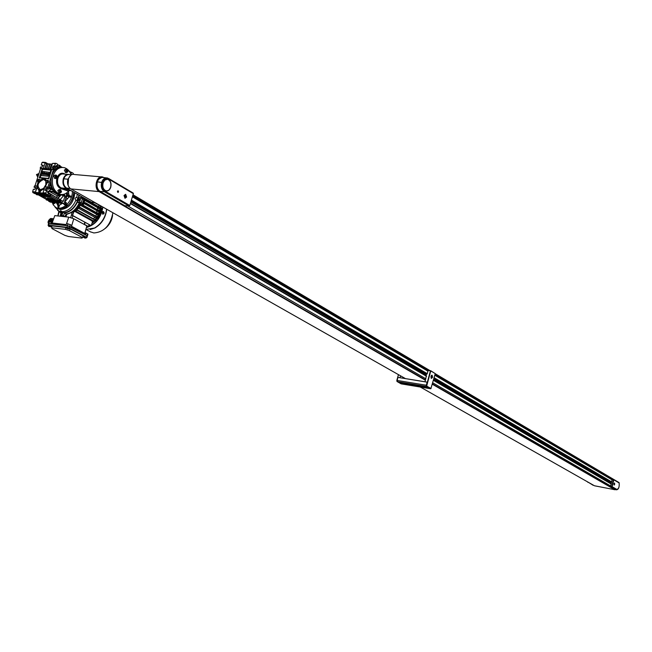 <?xml version="1.0" encoding="UTF-8"?>
<svg xmlns="http://www.w3.org/2000/svg" width="652" height="652" viewBox="0 0 652 652"><rect width="100%" height="100%" fill="white"/><g stroke="black" fill="none" stroke-linecap="round" stroke-linejoin="round"><path stroke-width="0.98" d="M126.529 196.994L125.632 194.451L124.133 195.592L125.029 198.135L126.529 196.994M124.027 195.527L124.997 198.298L126.635 197.059L125.657 194.28L124.027 195.527M117.433 191.28L117.849 192.446L118.542 191.932L118.126 190.767L117.433 191.28M107.238 179.284L104.776 180.148L103.073 182.862C102.25 186.831 103.195 189.463 105.917 190.775L106.439 190.865M110.62 187.279C111.451 183.326 110.506 180.694 107.776 179.373C105.673 179.007 104.116 180.172 103.106 182.862C102.274 186.831 103.22 189.463 105.942 190.775C108.053 191.134 109.609 189.968 110.62 187.279M102.992 182.796C102.136 186.88 103.106 189.602 105.909 190.946C108.085 191.321 109.691 190.115 110.734 187.344C111.582 183.269 110.612 180.555 107.808 179.202C105.64 178.827 104.035 180.025 102.992 182.796M106.423 191.036L108.965 190.139L110.71 187.344C111.557 183.269 110.587 180.555 107.784 179.202L107.254 179.104M125.029 205.69L129.063 206.04L129.805 205.551L133.318 193.652L108.762 179.088C106.105 177.963 104.051 179.121 102.592 182.568L97.392 181.867C98.615 178.55 100.595 177.1 103.318 177.523L106.26 177.857M102.592 182.568C101.761 186.382 102.56 189.219 104.98 191.077L129.65 205.421L128.974 205.999L104.287 191.672L100.017 191.362L124.728 205.665M100.017 191.362C97.295 189.276 96.423 186.113 97.392 181.867M104.98 191.077L104.287 191.672C101.606 189.618 100.718 186.472 101.639 182.258C102.886 178.99 104.85 177.572 107.539 177.996L133.155 193.025L133.473 193.783L133.155 193.025L108.713 178.55M124.573 195.853L124.654 197.018L125.412 197.458L126.08 196.733L125.999 195.567L125.249 195.119L124.573 195.853M124.882 197.148L125.339 196.66L125.029 195.355M125.257 195.494L125.999 195.567M125.339 196.66L126.08 196.733M37.669 176.912L36.455 174.573L38.672 173.636L37.808 174.663L37.873 176.244M38.517 174.728L38.126 176.179L38.517 174.728M39.487 171.965L37.62 177.751M59.25 190.677L60.114 192.984L61.532 191.957L60.669 189.65L59.25 190.677M60.359 189.618L59.234 189.512L57.816 190.539L58.99 192.87M55.07 176.211L55.95 178.542L57.368 177.523L56.488 175.192L55.07 176.211M56.162 175.168L55.045 175.07L53.627 176.081L54.833 178.444M65.779 170.27L66.659 172.593L68.052 171.59L67.18 169.267L65.779 170.27M66.854 169.235L65.738 169.145L64.344 170.148L65.542 172.495M60.554 194.394L58.688 194.141C52.095 191.077 49.78 184.907 51.736 175.641C53.977 169.691 57.515 166.945 62.339 167.393M67.865 174.386L63.806 174.027C61.141 173.571 59.169 174.989 57.906 178.289C56.879 182.984 58.02 186.203 61.321 187.939L71.378 190.857M69.446 190.669L68.525 191.175C66.007 193.978 63.171 195.013 60 194.272C53.415 191.207 51.1 185.029 53.048 175.755C55.469 169.471 59.218 166.773 64.295 167.645C67.376 168.583 69.642 170.946 71.092 174.72M67.726 188.787L66.716 188.452C63.423 186.716 62.29 183.489 63.309 178.778C64.581 175.47 66.545 174.043 69.21 174.508L69.528 174.606M68.558 178.208L68.118 184.875M102.478 177.385C100.049 177.279 98.273 178.77 97.148 181.851C96.105 186.741 97.262 190.025 100.612 191.712M70.538 175.494L67.922 179.194C67.001 182.625 67.596 185.527 69.707 187.915M71.704 174.76L69.617 174.63C66.944 174.288 65.004 175.681 63.814 178.827L67.922 179.194M63.757 179.023L63.814 178.827C62.894 182.968 63.798 186.048 66.512 188.078L91.508 202.218L95.127 202.666M91.785 202.25L91.288 202.096M63.619 178.901L63.619 178.901C63.733 182.25 61.296 182.919 66.398 188.045L70.351 188.534M66.259 170.547L66.993 171.9L67.498 170.335L66.838 169.96L66.259 170.547M56.137 175.893L55.632 177.466L56.3 177.849L56.806 176.268L56.137 175.893M60.318 190.343L59.731 190.946L60.473 192.283L60.978 190.718L60.318 190.343M59.96 191.998L60.106 190.563M60.261 190.645L60.978 190.718M60.334 191.615L61.052 191.688M55.795 177.564L55.925 176.113M56.088 176.211L56.806 176.268M56.162 177.181L56.887 177.246M66.496 171.615L66.618 170.188M66.773 170.278L67.498 170.335M66.854 171.248L67.572 171.313M610.883 483.588L611.486 482.105L610.932 482.064L610.598 483.425M613.939 483.817L614.111 484.998L614.681 484.249L614.502 483.059L613.939 483.817M614.714 484.273L614.518 482.969L613.899 483.792L614.094 485.096L614.714 484.273M594.787 485.822L614.885 489.725L615.586 489.603L613.654 488.56M612.375 479.147L613.532 479.359L612.155 479.44L610.5 486.767L613.565 488.544M619.131 482.961L613.825 479.823L612.122 486.677L616.816 489.407C618.74 488.87 619.506 486.718 619.131 482.961L613.752 479.489M614.094 483.906L614.298 484.566L614.534 483.621L614.094 483.906M614.094 484.077L614.526 484.159M615.439 489.57L614.869 489.261M66.716 188.452L61.321 187.939L60.709 188.55L68.525 191.175L68.753 194.19L67.18 193.302L67.661 195.624L65.999 197.613M69.047 196.969L67.8 196.268L68.093 195.331L71.044 196.203L70.742 197.132L69.047 196.969L64.996 201.639M68.753 194.19L69.381 195.706M66.969 192.976L66.838 195.437L66.031 196.586L67.066 195.559L67.18 193.302M64.695 201.712L66.463 202.87L66.007 204.312L64.825 204.932L63.342 203.473M62.396 203.375L59.511 205.103L58.802 207.32L58.093 207.238L57.547 204.337L59.511 205.103M53.847 203.742L52.942 204.516L55.893 207.564C58.77 208.876 61.924 208.29 65.347 205.812L64.956 204.858M66.219 203.62L66.659 204.695C70.457 200.849 72.372 196.431 72.405 191.435M52.176 202.324L52.413 203.22L52.763 202.919M55.379 202.43L53.969 203.807L52.494 202.356M53.66 203.905L52.413 203.22M66.659 204.695L68.012 205.437C71.801 201.598 73.717 197.181 73.741 192.193C72.527 202.348 67.784 207.931 59.503 208.958L57.254 208.306C60.131 209.618 63.277 209.031 66.7 206.554L65.347 205.812M65.999 204.842L66.7 206.554M59.136 202.821L57.392 203.302M58.664 202.878L57.115 203.131L58.761 202.78M70.742 197.132L67.8 196.268M65.942 197.385L66.259 196.717M61.304 203.734L59.748 202.878L57.131 204.117L56.39 202.731M58.892 203L59.691 202.878M58.256 204.41L58.802 207.32M66.031 196.586L65.762 197.165M65.942 197.8L67.352 198.583M54.442 202.332L53.138 203.351M54.312 202.731L55.135 203.188M64.923 201.598L65.64 202.413L65.184 203.856L64.002 204.475M65.184 203.856L66.007 204.312M65.64 202.413L66.463 202.87M58.036 208.738L60.628 209.577C68.908 208.55 73.652 202.968 74.858 192.829M61.679 212.34L60.269 211.566L60.554 210.629L63.863 212.642C69.715 212.022 74.255 208.159 77.474 201.069L75.917 200.188C74.54 198.591 74.825 197.703 76.757 197.532L78.167 198.322M60.351 215.413L61.916 216.26L64.98 216.594L63.415 215.747L60.351 215.413L60.717 213.815M65.306 215.788L66.292 214.035L64.499 213.065L63.415 215.747M62.673 211.99L61.981 212.316L61.304 214.492L60.783 213.497M59.927 211.655L61.606 212.365M78.346 198.298L78.81 195.062M77.36 200.254L77.474 201.069M60.921 212.968L57.669 210.352M79.177 195.266L78.892 197.45L80.881 197.947L79.601 201.99L77.425 202.079C74.238 208.501 69.927 212.169 64.499 213.065M79.601 201.99L81.15 202.862L79.202 203.074C76.023 209.488 71.72 213.147 66.292 214.035C71.72 213.147 76.023 209.488 79.202 203.074L77.425 202.079M81.15 202.862L82.437 198.827L80.881 197.947M80.758 197.923L80.946 196.268L80.758 197.923M82.022 238.127L68.525 236.521L64.76 235.323L51.924 228.559L51.997 227.801L65.559 229.374L69.397 230.596L82.168 237.393L82.022 238.127L83.595 236.073L82.168 237.393M69.397 230.596L70.31 228.974L83.595 236.073M65.559 229.374L65.689 227.499L66.675 227.817M69.226 228.632L70.31 228.974M51.997 227.801L51.557 225.877L65.689 227.499M51.924 228.559L51.557 225.877M86.284 237.662L86.92 237.54L86.512 237.238L69.242 228.004L66.928 227.271L48.55 225.16L48.077 225.299L48.566 225.649M50.84 226.847L51.589 227.238M83.04 237.279L83.798 237.369M87.955 234.272L86.178 233.09L85.885 234.011L71.484 226.277L71.777 225.347L68.02 223.832L66.496 223.66L66.194 224.59L50.848 222.854L51.141 221.924L49.642 221.753L48.566 223.75L67.425 225.706L49.047 223.612L48.55 225.16M69.242 228.004L69.74 226.44L67.425 225.706L87.001 235.69L69.74 226.44L70.334 224.565M87.368 236.122L87.001 235.69L87.368 236.122M88.631 226.13L89.291 226.488M88.639 226.089L90.718 225.641M91.272 225.453L91.679 225.29M88.142 226.904L89.096 224.761M101.215 206.113L101.166 208.07L101.215 206.113M101.076 208.925L101.003 209.414L101.076 208.925M100.848 214.378L99.634 214.41M99.202 215.046L97.93 217.312L99.202 215.046M97.45 218.029L95.771 220.132L97.45 218.029M94.988 220.93L91.997 223.294L94.988 220.93M48.802 226.252L51.035 226.774M48.484 225.894L48.623 225.462L51.158 226.293M102.812 214.125L102.34 212.413L103.578 211.672L104.051 213.375L102.812 214.125L103.831 213.302L103.546 212.259L102.975 212.813L103.26 213.538M102.886 214.158L101.932 212.373L103.106 211.598M103.252 212.854L103.921 213.033M85.167 238.094L84.263 237.768L85.167 238.086M83.986 237.442L85.885 237.67L86.219 237.964L85.371 238.11M83.692 237.1L83.831 236.668L86.341 237.475M73.35 218.616L69.389 217.344M49.642 221.753L48.615 223.62M71.777 225.347L71.516 226.301M51.141 221.924L52.388 222.316L52.136 223M84.76 233.408L84.939 232.691L86.178 233.09M52.38 222.316L54.801 215.608L68.753 217.14L73.79 218.754L86.846 225.861L85.029 232.723M68.753 217.14L66.553 223.66M71.753 225.486L73.79 218.754M86.846 225.861L84.956 232.699M72.152 217.996L72.951 215.779L72.559 215.445L91.215 225.633L92.47 221.9L93.725 220.841L92.144 220.213L91.606 220.661L92.47 221.9M72.951 215.779L91.215 225.633M58.272 214.011L58.908 211.566L58.297 214.117M96.732 212.788L98.917 212.984L99.34 211.655L97.922 211.452M84.442 224.378L88.476 226.57M80.62 202.992L81.255 202.976L82.413 198.909M100.856 214.353L99.585 214.386M81.655 198.387L81.834 196.774M81.255 202.976L82.47 203.66L83.749 199.626L82.535 198.941M83.448 201.452L84.434 201.647L84.858 200.303L83.741 199.675M82.47 203.66L83.57 204.386L82.233 204.679M80.962 204.239L79.267 203.065M66.284 214.052L66.806 214.337L73.847 211.655L77.718 207.646L80.106 203.538M65.713 216.806L65.257 216.562M66.806 214.337L65.917 216.831M81.696 204.386L100.204 214.728L98.134 214.989L97.075 216.831M80.172 207.442L98.705 217.735L96.3 217.955L94.907 219.651M98.917 212.984L100.987 214.035M102.25 210.058L101.606 209.7L100.351 213.677M101.606 209.7L97.604 208.143L97.368 209.382M98.68 208.477L100.147 208.942M94.459 202.609L100.359 205.755L100.31 207.58M82.519 197.972L82.568 197.189M81.761 198.444L83.635 198.151L81.728 197.849M84.434 201.647L83.586 200.327M96.26 212.528L96.838 211.167L97.718 211.338M98.713 208.257L84.825 200.425M83.969 203.131L85.616 203.204L98.688 210.555L96.349 210.433L83.872 203.432M83.57 204.386L83.994 203.041L82.682 203.139M79.862 204.06L81.663 204.361L79.577 204.63L80.31 205.233L96.683 214.369L95.697 216.065M79.112 207.246L80.31 205.233M78.11 207.083L79.984 207.776L77.718 207.646L78.411 208.241L76.732 210.197M75.673 210.034L78.207 210.417L75.11 210.58L75.722 211.158L75.176 211.615L91.606 220.661M72.559 215.445L73.847 211.655L75.176 211.615M72.331 215.6L73.749 211.729M99.34 211.655L100.359 213.057L100.163 213.677M101.435 209.651L101.239 210.278L100.432 210.188M88.207 226.709L86.822 225.959M78.207 210.425L96.798 220.694L93.725 220.841M96.3 217.955L94.809 217.336L93.513 218.885M98.134 214.989L96.683 214.369M100.188 208.95L99.772 210.278L98.354 209.928M101.239 210.278L99.772 210.278M100.155 208.885L102.128 208.607L83.668 198.184M98.9 205.127L98.876 206.774M84.108 200.62L83.521 200.563M83.48 198.518L101.981 208.966M83.888 201.338L83.423 201.289M83.692 202.511L85.738 202.837L98.688 210.555M82.951 202.682L83.44 202.731M100.049 215.087L81.508 204.72M79.984 207.776L98.55 218.094M94.809 217.336L78.411 208.241M92.144 220.213L75.722 211.158M58.224 214.068L58.843 211.517M98.794 210.083L100.31 210.58M90.392 231.819L93.88 232.96C104.108 232.128 110.457 225.388 112.91 212.748M106.569 209.153C105.445 217.556 101.435 223.848 94.54 228.029L85.934 229.447M102.706 206.961L100.913 214.215L96.855 220.816M78.053 210.783L96.651 221.052L91.239 225.551M90.897 225.739L86.529 227.295M106.749 209.259C105.714 217.581 101.777 223.823 94.931 227.988L90.155 229.553M102.894 207.075C101.027 217.996 95.551 224.826 86.455 227.54M102.666 211.558L103.334 211.59M83.383 201.069L82.796 202.829M67.205 228.665L66.977 227.972L68.778 228.933M68.346 228.885L67.221 228.526L68.346 228.885M66.618 227.988L67.148 227.434L69.308 228.379M52.828 219.887L52.078 220.669M51.907 221.004L51.638 222.079M52.673 221.493L51.785 221.387L51.85 222.145M52.894 220.873L51.981 220.775L51.785 221.387M53.513 219.17L51.981 220.775M50.497 218.681L53.619 218.876M53.114 218.885L50.285 218.754L53.032 218.966M52.951 219.048L50.09 218.909L52.877 219.129M52.796 219.211L49.902 219.072L52.853 219.316M52.641 219.382L49.731 219.235L52.698 219.48M52.478 219.545L49.568 219.398L52.535 219.651M52.323 219.708L49.405 219.569L52.38 219.814M52.168 219.879L49.25 219.732L52.225 219.977M52.005 220.042L49.104 219.895L52.062 220.14M51.85 220.205L48.973 220.066L51.907 220.311M51.687 220.368L48.843 220.237L51.752 220.474M51.532 220.539L48.729 220.409L51.589 220.637M51.378 220.702L48.647 220.555L51.435 220.808M48.647 220.555L48.533 220.963L51.231 220.849M51.141 221.256L48.566 220.963M48.509 221.085L51.158 221.387M51.166 221.517L48.541 221.224M48.484 221.346L51.174 221.647M51.19 221.778L48.533 221.476M50.497 218.591L53.277 218.754M51.255 221.37L48.558 221.061M51.272 221.631L48.541 221.321M51.296 221.892L48.533 221.574M48.476 221.598L49.153 221.81M49.112 222.063L48.541 221.737M49.079 222.153L48.492 222.12L49.071 222.185M48.492 222.12L49.03 222.308M48.99 222.438L48.509 222.381L48.998 222.405M48.509 222.381L48.949 222.56M99.878 210.873L98.786 210.254L98.216 211.411L97.922 210.792M98.754 210.343L98.191 211.321L98.036 210.523M83.497 202.764L83.48 201.68M83.521 202.739L83.782 202.275M78.982 198.77L79.731 199.919L78.346 200.865L78.036 200.466M77.596 199.292L78.069 199.789L78.387 199.105L77.596 199.292L78.069 199.822L77.947 198.852M99.528 211.761L99.805 210.523M99.658 211.835L99.992 210.547M100.359 210.417L100.612 211.598L100.147 211.338M99.789 212.617L100.612 211.598M62.779 212.748L62.087 214.924L61.712 214.712M61.973 213.114L61.101 213.579L61.973 213.114M61.272 213.041L61.72 213.285M61.101 213.579L61.516 213.807M45.232 173.285L44.76 174.271M45.379 172.959L44.54 173.473L45.249 172.919L45.314 173.408M46.504 173.057L45.681 173.579L46.373 173.016L46.675 173.66L45.697 174.679L45.681 173.579M45.893 174.377L46.268 173.359L46.259 174.133M47.229 173.171L46.724 174.793L47.62 173.481L47.637 174.875L48.37 173.546L48.387 174.948L48.77 173.913L48.607 173.245L48.036 173.391L48.607 173.245M47.686 173.497L47.474 174.809M48.46 173.579L48.215 174.923M43.285 172.772L42.298 173.701L42.462 174.386L43.146 174.41L42.559 173.725L43.382 173.668L43.154 172.731L42.429 173.391L42.462 174.394M42.665 173.391L43.122 173.098M43.497 179.104C38.395 178.371 34.784 189.553 40.041 189.805L43.545 188.395L45.86 184.703L45.779 180.775L43.497 179.104M45.933 181.158L43.668 179.414C37.555 182.389 36.439 185.836 40.334 189.756L41.149 189.724M47.4 180.816L46.789 182.242L47.4 180.816M38.753 180.017L38.15 181.435L38.753 180.017M39.87 190.335L39.267 191.761L39.87 190.335M49.495 195.714L50.343 196.179L50.897 194.451L50.057 193.978L49.495 195.714L46.219 194.842L47.938 194.858L48.501 193.122L47.539 192.593L47.971 191.248L46.691 190.539L45.909 192.992L46.17 193.88L47.938 194.858M60.408 202.381L60.962 200.661L62.413 200.824L61.858 202.544L58.9 201.9L60.343 201.704L60.889 199.977L50.897 194.451M48.109 180.148L48.517 182.006L46.895 183.261L45.265 187.059L46.659 183.13L48.281 181.875L48.166 180.196L46.39 180.669L44.841 178.803L43.7 178.477L39.796 180.058L39.324 179.267L38.248 179.406L37.303 180.751L38.012 182.315L36.871 186.26L34.426 186.024L34.051 187.197L35.966 187.972M41.867 194.174L42.82 194.386M42.478 193.342L40.783 193.554M43.089 169.365L42.241 170.099L40.253 177.629L48.012 178.363L48.859 177.629L50.848 170.074L43.089 169.365M40.302 177.654L48.061 178.387L48.908 177.654L51.084 170.889L50.872 170.082M50.489 195.706L59.658 200.775L59.511 201.24L56.659 200.955L56.683 200.474L59.658 200.775L60.057 199.52M59.511 201.24L60.343 201.704M44.907 194.475L46.447 195.47L44.238 194.41L42.926 194.28L44.426 195.266L41.263 194.117L42.763 195.103L40.913 194.084L39.609 193.954L41.459 194.972L38.126 193.807L49.348 199.724L46.406 199.422L46.259 199.887L50.098 201.028M36.414 193.742L36.202 194.386L37.05 194.85L39.984 194.826M62.413 200.824L63.35 201.338L64.792 196.814L66.039 197.507L64.246 203.122L63.594 203.497L61.858 202.544M50.057 193.978L48.289 193.774M56.683 200.474L48.59 196.007M46.406 199.422L38.525 194.997M57.563 198.241L60.017 195.942M47.955 192.381L57.555 198.224M47.555 192.544L50.75 189.21L48.949 188.208M34.051 187.197L35.648 187.393L34.8 189.382L33.391 189.243L32.6 191.68L35.436 191.957L36.936 187.311L38.859 190.18L38.843 192.568L40.921 190.384L44.54 188.045L43.04 192.707L45.909 192.992M45.265 187.059L47.735 187.295L47.352 188.485L45.917 188.346L45.069 190.343L46.691 190.539M70.995 174.467L71.907 174.549L70.807 173.994M57.205 166.04L57.759 164.312L55.999 163.293L55.339 163.652L54.556 166.089L55.819 166.822L56.251 165.486L57.205 166.04L56.105 165.95M58.02 167.923L55.868 166.684M55.958 166.399L59.568 167.434L60.017 166.113L62.176 167.368M59.576 167.409L60.123 165.69L59.291 165.2L58.737 166.928M69.813 172.063L70.017 171.427L69.145 171.093M73.415 174.386L73.236 173.293L71.524 172.299L70.978 174.011M48.395 164.076L45.518 162.421L42.682 162.185L42.013 162.544L41.231 164.964L43.162 165.747M57.531 165.021L59.291 165.2M45.689 186.88L47.832 187.083L53.407 169.74L50.652 169.064L52.47 163.416L55.999 163.293M69.854 172.136L71.524 172.299M32.6 191.68L32.861 192.56L34.646 193.538L37.694 194.231M48.818 200.555L48.623 201.183L50.359 202.136L55.942 202.487M43.04 192.707L43.301 193.595L46.17 193.88M43.301 193.595L47.474 195.893L50.343 196.179M56.659 200.955L60.742 203.204L63.594 203.497M36.202 194.386L37.596 194.516M44.344 188.64L41.149 190.514L39.364 192.772L35.567 192.397L39.886 195.135M35.697 192.845L32.861 192.56M48.623 201.183L50.008 201.313M49.348 199.724L49.079 200.18L53.179 202.422M49.079 200.18L46.259 199.887M53.219 190.351L52.861 191.403M51.337 188.029L51.638 186.708L49.56 185.543M53.619 190.392L50.75 189.21M48.745 191.786L50.717 189.422M56.431 197.075L58.109 195.755M58.949 194.671L59.234 194.19M49.992 191.117L49.56 191.566L56.887 195.633L60.277 195.967L60.432 195.502L53.114 191.427L49.992 191.117M53.823 166.888L56.773 168.591M53.211 168.077L54.385 166.7L55.819 166.822M54.556 166.089L53.122 165.967L52.258 167.955L55.167 168.868L54.287 170.832M50.669 169.023L43.317 168.387L45.184 162.601L46.39 164.125M60.229 199.61L63.342 195.95L64.776 196.097L64.792 196.814M64.809 195.559L62.853 194.467M58.02 201.843L57.555 202.397L58.126 202.715L60.245 202.935M64.654 196.48L65.673 197.043L66.056 195.853L66.504 196.105L66.643 193.994M66.936 194.744L66.488 194.492L67.099 192.568M60.343 195.453L60.775 194.712L59.316 194.198M60.775 194.712L64.059 196.024M61.964 194.524L64.776 196.097M52.641 200.523L52.478 201.02L53.464 201.118M55.314 200.327L56.015 200.897M55.876 201.085L57.091 201.492L55.624 200.523L57.751 201.558M54.018 201.427L51.573 201.175L52.934 201.924L55.379 202.177M58.321 201.867L56.194 201.655L50.815 198.436L55.787 201.354M53.57 201.386L52.934 201.924L53.505 202.234M57.555 202.397L59.682 202.617M53.301 200.889L58.15 203.237M51.573 201.175L51.003 200.865L52.127 200.979L50.302 199.985L52.478 201.02M63.407 194.369L65.037 195.282M60.123 165.69L60.017 166.113M45.518 162.421L47.131 163.717M50.709 184.703L51.158 184.296M45.184 162.601L43.171 168.852L40.563 168.632L34.996 185.861L36.879 186.04M43.317 168.387L43.171 168.852M51.304 185.038L49.959 184.288L50.88 181.419M50.652 169.064L53.521 169.316L54.442 170.335M49.014 188.004L47.832 187.083L49.014 188.004L48.631 189.194L47.197 189.056L46.023 190.474M53.073 189.561L48.876 187.67M52.625 188.754L49.153 186.814L49.813 184.76L51.459 185.681M51.288 188.004L51.638 186.708M65.673 197.043L66.039 197.507M35.436 191.957L37.042 187.833M43.171 193.155L38.941 192.609M42.168 168.933L39.283 177.857L48.794 178.73L51.687 169.756L42.168 168.933L39.422 177.874M39.454 179.349L39.976 179.903M45.037 178.917L46.512 180.522M34.426 186.024L34.996 185.861M43.252 193.424L36.153 192.723L37.547 193.489L44.32 194.157M46.561 196.26L46.047 196.717L43.13 195.111M43.122 195.135L46.406 196.757M53.448 200.808L54.018 200.197M49.691 196.611L49.161 198.273L52.315 200.188M49.226 196.937L49.161 198.273M51.956 200.148L48.802 198.232M48.224 196.423L47.71 196.888L44.792 195.282M44.784 195.298L48.061 196.92M51.149 197.417L50.815 198.436M50.832 197.246L50.465 198.404M38.199 192.919L37.547 193.489L38.126 193.807M49.185 199.862L51.361 200.563M47.8 196.896L47.735 198.224L48.183 196.537M47.352 188.485L48.631 189.194M52.47 163.416L55.339 163.652M53.896 168.135L53.521 169.316L54.784 170.042M41.231 164.964L42.877 165.16L41.997 167.116L40.579 166.993L40.196 168.167L43.04 168.412M44.858 162.78L42.013 162.544M40.563 168.632L40.196 168.167M36.153 192.723L35.567 192.397M44.678 195.967L44.165 196.423L41.467 194.948M41.459 194.972L44.515 196.464M47.735 198.224L50.66 200.017M50.302 199.985L47.376 198.192M49.617 196.578L49.136 196.928L46.455 195.445M47.58 195.91L49.495 196.961M52.828 198.347L55.624 200.523M52.519 198.175L52.706 198.73M55.273 200.49L52.356 198.697M54.752 191.753L53.472 191.623M57.979 198.477L61.19 194.752M53.488 201.134L57.115 203.131M65.762 196.749L66.504 196.105M54.515 201.24L54.947 200.963M63.391 195.975L61.907 194.826M52.258 164.059L51.255 164.606L50.22 168.982M51.255 164.606L49.862 168.95M52.176 164.337L51.614 164.638M48.378 164.076L47.653 163.66L46.259 164.19L44.866 168.518M46.618 164.214L45.224 168.55M47.653 163.66L46.259 164.19M50.041 164.222L48.957 163.766L47.922 164.328L46.887 168.697M47.922 164.328L46.528 168.664M49.316 163.799L48.281 164.361M51.712 164.361L50.978 163.937L49.593 164.467L48.191 168.803M49.943 164.5L48.55 168.835M50.978 163.937L49.593 164.467M53.114 191.427L52.959 191.9L49.56 191.566M52.959 191.9L60.277 195.967M48.036 195.559L48.598 193.823M57.278 166.79L57.832 165.07M51.663 169.805L42.282 168.998M50.481 195.812L50.889 194.549M59.193 200.62L59.593 199.373M42.82 171.443L50.188 172.454L48.24 176.211L40.986 175.559L42.82 171.443M40.929 175.543L48.541 175.991M49.552 173.815L48.566 175.999M49.291 173.562L50.163 172.112M44.067 174.206L44.034 172.242L43.57 174.516M44.116 172.666L43.529 174.377M44.417 172.275L44.01 172.226M47.205 173.155L46.699 174.728M43.211 174.141L42.657 174.084M44.54 173.473L44.564 174.573L45.11 174.182M46.447 173.652L46.284 174.149M45.705 173.587L45.518 174.068M45.542 174.084L45.697 174.679M44.564 173.489L44.377 173.97M44.401 173.978L44.572 174.581M432.578 377.255L431.127 378.111L431.013 376.334L431.673 375.25L432.578 377.255M431.053 377.989L431.461 378.388L432.545 377.239L432.08 375.193L431.477 375.479M432.374 377.133L432.292 375.813L431.208 376.448L431.885 377.932L432.374 377.133M432.023 377.818L431.534 378.013L431.176 376.44L432.007 375.56L432.333 375.886M431.534 378.013L431.078 377.94M425.039 381.762L402.341 378.111M426.359 375.902L425.022 381.811L427.133 382.162L426.286 385.267L427.133 382.162L397.956 377.402L397.109 380.466L397.345 381.681L399.285 382.765L428.405 387.581L426.514 386.473L426.294 385.242L426.506 386.497L428.405 387.581M430.866 388.673L435.267 373.604L430.768 370.939L426.832 385.381L427.003 386.302L431.062 388.47L430.393 388.682L428.429 387.598L430.54 388.706M401.037 383.8L397.296 381.648M398.494 374.664L396.913 380.409L397.141 381.624M396.897 381.257L396.913 380.409L426.506 385.275L430.434 370.833L428.111 370.466L427.142 374.036L426.514 373.938L426.025 375.707M400.018 377.736L400.54 375.829M396.832 380.442L398.429 374.631M428.429 387.598L399.309 382.781L401.445 383.898M430.434 370.833L428.111 370.466M430.817 388.486L426.726 386.506L426.832 385.381M430.622 370.662L435.267 373.604M431.787 376.065L431.803 377.516L431.787 376.065M431.689 376.204L432.137 376.277M431.445 377.011L431.51 376.473M431.518 376.897L432.154 377.003M102.706 193.22L103.114 193.163M104.948 194.223L104.401 193.905M594.542 485.797L614.771 489.685L432.374 384.264M133.057 195.111L429.366 370.466M435.186 373.914L613.287 479.318M612.293 479.163L435.055 374.387M428.242 370.352L132.869 195.73M594.42 485.748L420.32 387.035M405.34 378.543L70.864 188.909C65.053 185.681 68.395 172.454 74.491 174.532L101.288 176.888M435.234 373.718L617.012 481.388M425.446 380.255L99.063 191.598C93.301 188.338 96.659 174.915 102.706 177.01L103.994 177.605M133.138 194.858L429.872 370.548M615.048 489.497L432.455 383.955M425.536 379.945L99.202 191.191C94.833 184.54 95.82 179.928 102.16 177.352M70.864 188.909L99.063 191.598M108.762 179.088L107.539 177.996M133.252 193.864L129.805 205.551L129.063 206.04L124.817 205.706M66.284 187.939L91.394 202.177L95.184 202.699M60.709 188.55C57.205 186.749 55.925 183.342 56.863 178.314M57.474 176.725C59.568 173.188 62.103 172.332 65.078 174.141M616.67 489.815L615.301 489.505M616.816 489.407L616.368 489.717L611.666 486.995L613.32 479.668L612.155 479.44M613.32 479.668L613.825 479.823L613.32 479.668M610.5 486.767L612.122 486.677L610.443 486.302M587.941 482.072L593.133 485.259M588.87 482.602L593.679 485.332M587.737 481.958L587.925 482.407L587.729 481.958M593.785 485.39L592.66 485.064M62.29 211.786C68.15 211.158 72.69 207.295 75.917 200.188M76.757 197.532L77.254 194.182M58.476 210.865L60.269 211.566M66.928 227.271L68.02 223.832M86.512 237.238L87.58 233.84M48.835 225.885L49.177 226.448M103.644 212.307L103.578 211.672M103.179 212.707L103.676 212.756M103.212 212.829L103.709 212.886M84.393 237.646L84.059 237.083M72.152 212.283L70.718 217.532M59.193 211.778L58.044 215.967M96.765 220.686L78.232 210.441M84.116 224.369L84.858 222.275M105.257 228.436C109.397 225.013 111.834 220.645 112.576 215.323M111.166 219.928L108.436 224.826M68.827 228.559L68.248 228.836M53.171 218.819L50.587 218.534M48.55 220.865L51.133 221.158M77.71 198.624L78.68 198.371L78.957 199.479L77.564 200.425L77.246 199.455M78.729 199.406L77.922 200.254L77.286 199.928L78.093 198.42L78.729 199.406M61.247 212.633L61.916 212.316M61.239 214.28L61.834 212.413L61.239 214.28M53.122 165.967L54.385 166.7M45.917 188.346L47.197 189.056M401.11 383.832L430.54 388.69M397.345 381.681L426.506 386.497M427.003 386.302L426.514 386.473M612.057 479.823L434.819 375.25M427.924 371.175L132.511 196.88M611.56 481.82L434.142 377.736M427.239 373.677L131.484 200.164M611.217 482.056L434.02 378.201M426.824 373.987L131.296 200.783M610.948 482.04L433.979 378.356L610.94 482.048M426.498 373.979L131.231 200.987M610.785 482.659L433.767 379.13M426.286 374.753L130.913 202.006M611.087 483.727L433.507 380.092L611.087 483.711M426.587 376.057L130.514 203.285M611.038 483.914L433.441 380.336M426.522 376.302L130.416 203.603M610.541 485.919L432.765 382.822M425.846 378.804L127.751 205.934M103.921 193.677L103.358 193.351M60.114 192.984L58.68 192.837M55.95 178.542L54.507 178.412M66.659 172.593L65.216 172.47M58.688 194.141L60 194.272M100.049 191.68L100.652 191.737M63.635 178.835C63.66 177.474 64.947 176.097 67.49 174.695M619.139 482.741C619.506 487.101 618.642 489.448 616.539 489.791L615.472 489.579M613.679 479.416L619.001 482.57M67.474 205.657L65.51 204.573M58.378 208.917L55.893 207.564M57.131 204.117L57.547 204.345M54.931 206.961L58.737 211.003L60.31 211.859M60.082 212.307L60.962 212.78M48.566 223.75L48.118 225.168M87.987 234.149L86.92 237.54M51.019 226.725L51.19 226.187M48.509 226.057L49.071 226.578M102.983 214.19L102.568 214.149M103.855 213.791L104.092 212.43M84.287 237.784L83.717 237.263M86.211 237.907L86.374 237.377M86.219 237.964L85.225 238.102M57.767 215.934L58.256 214.068M83.635 198.159L102.128 208.607M81.671 204.361L100.204 214.728M80.139 207.417L98.705 217.735M84.393 224.524L85.119 222.585M90.848 232.071L86.048 229.471M69.185 228.868L68.175 229.007M69.169 228.819L69.34 228.273M66.643 228.159L67.221 228.689M50.807 218.469L53.317 218.746M48.582 223.636C47.596 222.471 47.979 221.012 49.739 219.268M78.346 200.865L77.246 199.284L78.68 198.371L79.454 198.811M61.891 214.867L61.109 214.435L61.948 212.307M62.975 212.805L62.225 212.397M41.052 193.783L39.78 193.082M431.437 375.47L431.934 375.552M401.306 383.889L430.393 388.706M612.212 479.285L435.006 374.566M428.111 370.491L132.788 195.975M426.498 373.987L131.223 201.003M426.595 376.041L130.522 203.261"/></g></svg>

